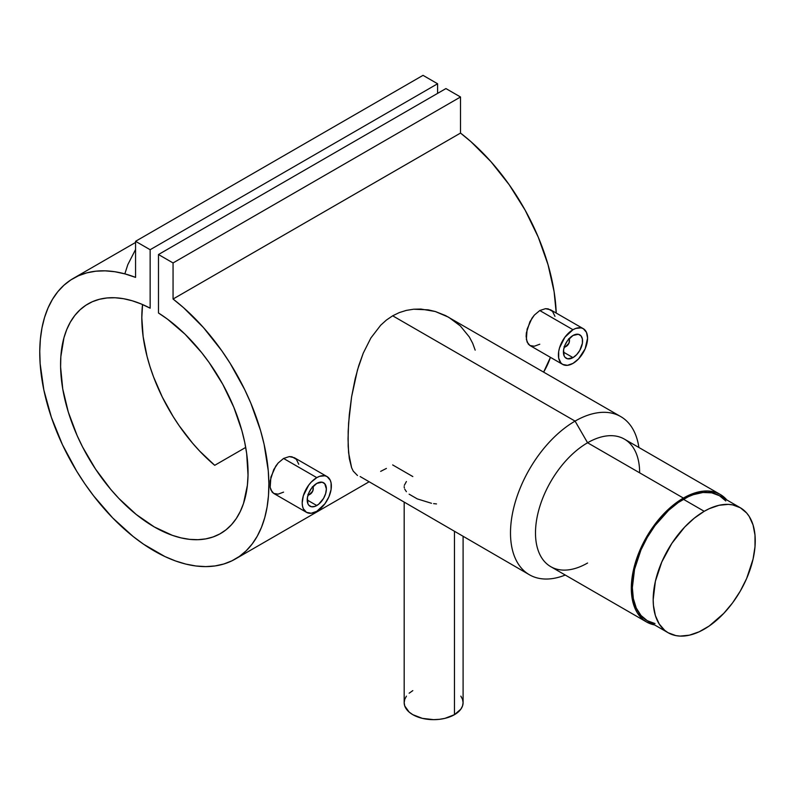 <?xml version="1.0" encoding="UTF-8"?>
<svg xmlns="http://www.w3.org/2000/svg" width="795" height="795" viewBox="0 0 795 795"><rect width="100%" height="100%" fill="white"/><g stroke="black" fill="none" stroke-linecap="round" stroke-linejoin="round"><path stroke-width="1.19" d="M725.815 500.969L719.475 495.712A72.176 41.668 120 0 0 683.392 499.28L704.221 511.304A72.176 41.668 -60 0 1 740.304 507.737A72.176 41.668 -60 0 1 751.364 565.563A72.176 41.668 -60 0 1 704.221 629.163A72.176 41.668 -60 0 1 668.128 632.74A72.176 41.668 -60 0 1 657.068 574.904A72.176 41.668 -60 0 1 704.221 511.304L683.392 499.28A72.176 41.668 120 0 0 636.239 562.88A72.176 41.668 120 0 0 647.299 620.716L655.03 623.578M704.221 511.304L709.219 508.701L719.028 505.292L728.27 504.378L732.573 504.875L740.304 507.737L746.654 513.004L749.228 516.472L753.054 524.938L755.002 535.134L755.002 546.692L753.054 559.143L746.654 578.482L740.304 591.073L732.573 602.868L723.748 613.402L709.219 625.993L699.212 631.767L689.404 635.175L680.162 636.099L675.869 635.603L668.128 632.74L664.769 630.395L659.214 623.995L655.378 615.539L653.43 605.333L653.182 599.698L655.378 581.324L661.788 561.995L671.845 543.373L684.684 527.065L694.264 518.191L704.221 511.304M740.304 507.737L719.475 495.712L711.744 492.84L702.919 492.493L693.339 494.669L688.391 496.676L678.383 502.45L668.575 510.37L655.03 525.584L647.299 537.38L640.959 549.971L634.549 569.299L632.353 587.674L633.337 598.605L636.239 607.986L640.959 615.449L647.299 620.716L668.128 632.74M312.326 486.798L313.18 488.15L312.713 491.131L309.076 494.838A5.893 3.399 -60 0 1 307.943 495.305A5.893 3.399 120 0 0 309.076 494.838L310.12 494.232A4.422 2.554 -60 0 1 308.182 494.57M316.788 483.41A13.555 7.821 -60 0 1 323.565 482.734A13.555 7.821 -60 0 1 325.642 493.596A13.555 7.821 -60 0 1 316.788 505.541L307.208 500.005L316.788 505.541A13.555 7.821 -60 0 1 310.01 506.206A13.555 7.821 -60 0 1 307.933 495.355A13.555 7.821 -60 0 1 316.788 483.41L311.461 488.349L308.818 492.93L307.387 497.74L307.933 503.821L308.818 505.222L311.461 506.743L314.919 506.405L318.656 504.249L323.565 498.385L325.642 493.596L326.367 488.945L324.748 483.728L322.104 482.197L316.788 483.41M283.567 492.135L278.111 494.152L273.728 493.427L306.472 512.328A20.62 11.905 -60 0 1 303.312 495.812A20.62 11.905 -60 0 1 316.788 477.636L283.567 458.457L278.121 463.038L275.756 466.138L270.896 477.07L270.161 487.345L272.079 492.016L273.719 493.417L270.886 489.968L270.161 487.345L270.161 480.776L273.728 469.597L278.121 463.038L283.567 458.457L289.291 456.598L291.964 456.787L296.336 459.311L298.761 464.27M327.093 476.612L294.349 457.711L289.291 456.598L283.567 458.457L316.788 477.636L319.63 476.314L324.887 475.798L327.093 476.612L330.253 480.25L331.088 482.933L331.088 489.501L328.911 496.825L324.887 503.791L316.788 511.314A20.62 11.905 -60 0 1 306.472 512.328L303.312 508.691L302.488 506.017L302.199 502.887L303.312 495.812L308.689 485.149L311.203 482.138L316.788 477.636A20.62 11.905 -60 0 1 327.093 476.612A20.62 11.905 -60 0 1 330.253 493.139A20.62 11.905 -60 0 1 316.788 511.314L311.203 513.252L306.472 512.328M568.534 338.879L569.389 340.23L568.922 343.211L565.285 346.918A5.893 3.399 -60 0 1 564.152 347.385A5.893 3.399 120 0 0 565.285 346.918L566.328 346.312A4.422 2.554 -60 0 1 564.39 346.65M572.986 335.49A13.555 7.821 -60 0 1 579.764 334.824A13.555 7.821 -60 0 1 581.841 345.676A13.555 7.821 -60 0 1 572.986 357.621L563.407 352.086L572.986 357.621A13.555 7.821 -60 0 1 566.219 358.287A13.555 7.821 -60 0 1 564.142 347.435A13.555 7.821 -60 0 1 572.986 335.49L567.67 340.429L565.026 345.01L563.595 349.82L564.142 355.902L565.026 357.303L567.67 358.823L572.986 357.621L576.653 354.659L579.764 350.466L582.387 343.291L582.387 338.968L580.956 335.808L578.313 334.278L572.986 335.49M539.775 344.215L534.31 346.232L529.927 345.507L562.681 364.408A20.62 11.905 -60 0 1 559.521 347.892A20.62 11.905 -60 0 1 572.986 329.716L539.775 310.537L534.329 315.118L531.964 318.219L527.105 329.15L526.37 339.425L528.287 344.096L529.927 345.497L527.095 342.049L526.121 336.325L526.37 332.857L529.937 321.677L534.329 315.118L539.775 310.537L545.489 308.679L548.172 308.867L552.535 311.392L554.97 316.35M583.301 328.693L550.547 309.792L545.489 308.679L539.775 310.537L572.986 329.716L575.838 328.395L581.095 327.878L583.301 328.693L586.462 332.33L587.575 338.133L585.11 348.906L578.571 358.893L572.986 363.394A20.62 11.905 -60 0 1 562.681 364.408L560.863 362.908L558.686 358.098L558.686 351.529L559.521 347.892L564.887 337.229L572.986 329.716A20.62 11.905 -60 0 1 583.301 328.693A20.62 11.905 -60 0 1 586.462 345.219A20.62 11.905 -60 0 1 572.986 363.394L567.411 365.332L562.681 364.408M454.472 714.675L454.472 531.487L454.472 714.675L444.912 718.362L439.387 719.326L433.643 719.654L422.364 718.362L412.814 714.675L409.147 712.091L404.744 705.96L404.178 702.651A29.455 17.003 0 0 0 422.364 718.362A29.455 17.003 0 0 0 454.472 714.675A29.455 17.003 0 0 0 463.097 702.651L462.531 705.96L460.852 709.15L454.472 714.675M404.317 485.347L406.404 481.522M404.178 486.62L404.327 487.892M406.404 491.688L404.744 489.154M431.496 503.285L417.286 498.902L409.117 494.182M436.505 503.931L433.633 503.623M587.575 563.019A73.647 42.523 -60 0 1 535.492 532.958A73.647 42.523 -60 0 1 587.575 442.765L575.073 421.111A91.316 52.718 120 0 0 510.688 527.155A91.316 52.718 120 0 0 565.245 575.043A91.316 52.718 -60 0 1 529.41 574.765A91.316 52.718 -60 0 1 515.418 501.585A91.316 52.718 -60 0 1 575.073 421.111L392.67 315.804L386.39 320.067L380.686 325.225L370.877 337.984L363.245 353.169L358.754 365.65L355.176 378.748L351.619 396.705L349.313 414.493L348.17 431.307L348.17 446.283L349.303 458.546L351.619 467.728L353.228 471.107L357.482 475.499L353.228 471.107L351.619 467.728L348.598 452.782L348.031 439.059L348.598 423.119L351.619 396.705L357.472 369.953L363.245 353.169L370.877 337.984L380.686 325.225L386.39 320.067L392.67 315.804L399.368 312.564L406.384 310.378L413.668 309.215L420.962 309.066L435.292 311.501L448.678 317.255L460.285 325.89L469.338 336.981L472.717 343.361L475.172 350.138M720.21 494.43L624.393 439.118A73.647 42.523 120 0 0 587.575 442.765A73.647 42.523 120 0 0 539.457 507.657A73.647 42.523 120 0 0 550.746 566.666L646.564 621.988A73.647 42.523 -60 0 1 635.275 562.979A73.647 42.523 -60 0 1 683.392 498.077L587.575 442.765L683.392 498.077L693.548 493.367L703.317 491.151L707.938 491.012L716.424 492.652L720.21 494.43L726.799 499.936A73.647 42.523 -60 0 0 720.21 494.43A73.647 42.523 -60 0 0 683.392 498.077L668.267 509.396L654.454 524.919L643.135 543.303L635.275 562.979L631.568 582.238L631.309 588.28L632.313 599.43L635.275 609L637.461 613.074L643.135 619.593L646.564 621.988A73.647 42.523 -60 0 0 654.633 624.94L646.564 621.988M529.41 574.765L360.155 476.543M173.062 299.029A162.021 93.542 60 0 1 263.393 441.275A162.021 93.542 60 0 1 235.32 559.024A162.021 93.542 60 0 1 73.309 465.482A162.021 93.542 60 0 1 73.309 278.399A162.021 93.542 60 0 1 135.567 277.385L125.143 273.947L114.977 271.751L105.159 270.837L95.758 271.204L86.864 272.844L78.546 275.736L70.894 279.88L63.958 285.216L57.806 291.705L52.49 299.298L48.048 307.923L44.53 317.503L41.966 327.967L40.366 339.207L39.76 351.132L40.138 363.653L43.844 389.997L51.377 417.335L62.447 444.723L76.698 471.206L84.866 483.827L93.631 495.881L112.651 517.893L133.123 536.476L143.666 544.277L164.953 556.57L175.506 560.952L185.881 564.102L195.968 565.99L205.706 566.606L214.998 565.951L223.763 564.013L231.921 560.823L239.414 556.401L246.172 550.796L252.134 544.038L257.252 536.198L261.476 527.343L264.775 517.555L267.12 506.902L268.491 495.494L268.869 483.41L268.263 470.779L264.099 444.266L260.581 430.622L250.823 403.144L244.671 389.55L230.083 363.226L221.765 350.724L203.47 327.6L183.476 307.615L173.062 299.029L173.062 262.946L460.514 96.99L460.514 133.073L173.062 299.029L173.062 262.946L158.483 254.529L445.925 88.573L460.514 96.99L173.062 262.946L158.483 254.529L158.483 312.991A132.556 76.529 60 0 1 241.69 429.966A132.556 76.529 60 0 1 220.593 533.515A132.556 76.529 60 0 1 88.036 456.976A132.556 76.529 60 0 1 88.036 303.909A132.556 76.529 60 0 1 150.146 308.182L150.146 249.719L437.598 83.763L437.598 93.383L437.598 83.763L150.146 249.719L135.567 241.302L423.019 75.346L437.598 83.763L423.019 75.346L135.567 241.302L135.567 277.385L135.567 241.302L150.146 249.719L150.146 308.182L141.122 303.938L132.208 300.768L123.513 298.701L115.106 297.757L107.057 297.956L99.454 299.278L92.369 301.712L85.86 305.25L79.997 309.851L74.819 315.466L70.397 322.045L66.75 329.528L63.928 337.855L60.837 356.677L60.599 367.012L62.755 389.023L68.32 412.148L77.105 435.511L82.601 447.019L95.559 469.12L110.704 489.342L118.922 498.505L136.283 514.514L154.31 526.946L172.346 535.333L181.151 537.907L189.697 539.368L197.925 539.696L205.736 538.891L213.07 536.963L219.847 533.932L226.018 529.818L231.524 524.66L236.294 518.519L240.299 511.433L243.508 503.493L247.384 485.298L248.02 475.221L246.679 453.577L244.701 442.219L241.879 430.642L233.81 407.249L222.769 384.293L209.174 362.619L201.572 352.523L185.116 334.268L167.507 319.173L158.483 312.991L158.483 254.529L445.925 88.573L460.514 96.99L460.514 133.073L173.062 299.029M543.641 372.08A162.021 93.542 -120 0 0 550.438 357.343L543.641 372.08M556.222 313.061A162.021 93.542 -120 0 0 460.514 133.073L470.928 141.659L490.922 161.643L509.217 184.768L525.187 210.248L538.275 237.188L548.023 264.665L554.115 291.735L556.222 313.061M386.39 468.434L380.666 471.365M214.72 465.314L245.705 447.426L214.72 465.314L199.704 451.123L192.549 443.153L179.203 425.772L173.101 416.471L162.269 397.003L153.514 376.81L149.997 366.634L147.075 356.488L143.14 336.593L141.818 317.692L142.553 304.545A132.556 76.529 -120 0 0 214.72 465.314M620.736 416.59L445.478 315.536L435.292 311.501L428.187 309.841L413.668 309.215L406.384 310.378L399.368 312.564L392.67 315.804L575.073 421.111A91.316 52.718 -60 0 1 620.736 416.59A91.316 52.718 -60 0 1 638.892 447.486A91.316 52.718 120 0 0 575.073 421.111L587.575 442.765A73.647 42.523 -60 0 1 639.647 472.826M412.814 476.553L392.67 464.926M404.178 502.46L404.178 702.651L404.744 699.332L406.424 696.142M409.147 693.2L412.814 690.617M460.852 696.142L462.531 699.332L463.097 702.651L463.097 536.476M568.773 339.058A4.422 2.554 -60 0 1 569.449 340.906A4.422 2.554 -60 0 1 566.328 346.312L564.112 346.531M569.449 340.906L569.449 339.703A5.893 3.399 120 0 0 569.29 338.481A5.893 3.399 -60 0 1 569.409 340.369M566.328 346.312L565.285 346.918M312.574 486.967A4.422 2.554 -60 0 1 313.24 488.826A4.422 2.554 -60 0 1 310.12 494.232L307.913 494.45M313.24 488.826L313.24 487.623A5.893 3.399 120 0 0 313.091 486.401A5.893 3.399 -60 0 1 313.21 488.289M310.12 494.232L309.076 494.838M135.567 249.501L127.816 264.626L124.845 273.858M235.32 559.024L368.741 481.999M73.388 278.349L135.567 242.455"/></g></svg>
